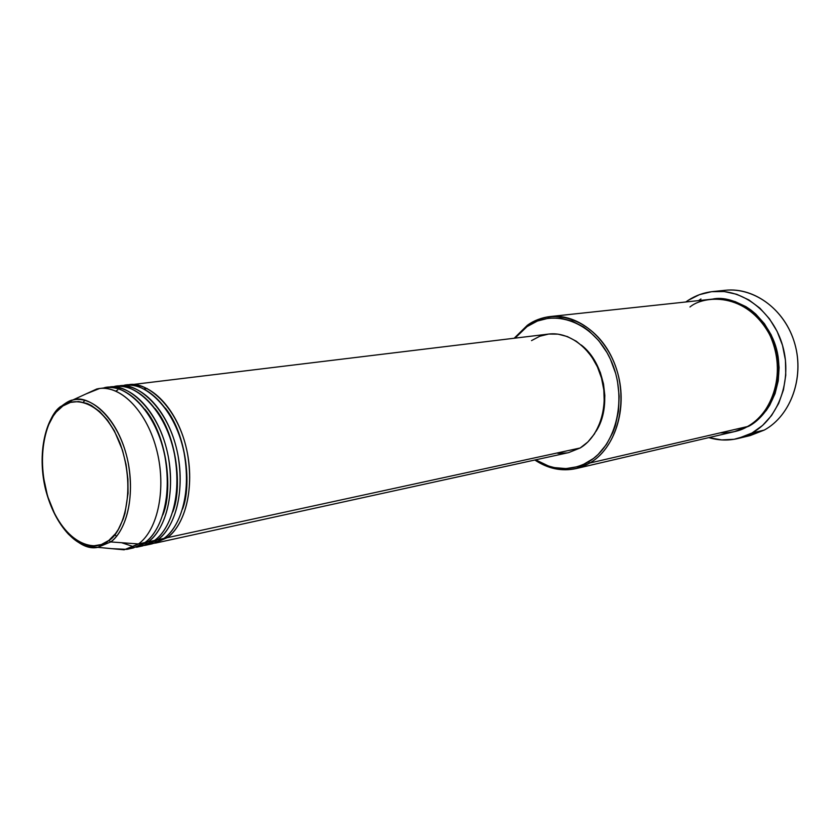 <?xml version="1.0" encoding="UTF-8"?>
<svg xmlns="http://www.w3.org/2000/svg" width="840" height="840" viewBox="0 0 840 840"><rect width="100%" height="100%" fill="white"/><g stroke="black" fill="none" stroke-linecap="round" stroke-linejoin="round"><path stroke-width="1.26" d="M108.833 540.435C98.49 551.229 67.83 548.846 49.728 502.593C33.411 455.081 48.206 416.22 59.42 408.723L60.039 406.875L72.776 400.008C92.673 395.283 116.729 418.887 126.2 454.219C135.839 489.468 128.583 528.644 110.723 541.926L108.833 540.435L101.314 544.551L93.219 545.895L84.861 544.488L76.577 540.425L68.649 533.894L61.373 525.178L54.989 514.615L47.565 496.167L43.208 475.944L42.179 462.242L42.704 448.949L44.772 436.506L48.332 425.387L53.267 416L56.207 412.072L62.895 405.962L70.466 402.392L78.645 401.531L87.139 403.473L91.392 405.489L99.708 411.558L107.489 420.137L114.398 430.909L122.493 450.23L126.042 464.457L127.922 479.062L128.048 493.427L124.992 513.24L123.155 519.099L118.356 529.368L115.469 533.673L108.833 540.435L110.723 541.926L97.776 547.344L110.723 541.926L138.527 543.942L110.723 541.926C120.918 535.28 136.091 508.326 128.258 463.071C119.259 416.661 87.738 393.719 72.776 400.008L60.039 406.875L59.42 408.723C68.691 397.11 99.928 394.853 120.141 443.457C138.065 494.288 120.635 534.66 108.833 540.435M59.451 407.411C53.382 412.262 48.363 422.489 44.415 438.102C47.218 424.767 52.227 414.54 59.451 407.411M58.443 520.737C72.692 541.107 85.806 549.969 97.776 547.344C83.118 548.268 70.004 539.396 58.443 520.737M155.41 543.113L568.638 452.613L580.167 447.983C599.645 436.401 609.325 405.531 601.472 377.906C593.796 350.217 570.255 331.244 548.52 334.079L126.987 385.224C144.134 379.029 178.731 405.08 187.646 454.367C195.384 502.341 178.416 530.555 167.097 537.726L166.215 536.624L167.097 537.726L153.835 543.407M182.522 509.156C191.772 486.014 186.795 434.774 165.375 408.093C186.795 434.774 191.772 486.014 182.522 509.156M117.422 386.379C134.526 380.153 169.145 406.35 178.112 455.942C185.913 504.221 168.987 532.571 157.689 539.774L146.013 545.171L152.292 543.795L163.978 538.409C175.455 531.237 192.749 501.869 184.097 452.865C174.09 402.644 138.821 378.767 122.231 385.938M115.784 391.041L117.768 389.949M157.689 539.774L156.786 538.65L157.689 539.774L163.978 538.409L157.689 539.774C177.282 525.693 185.861 484.785 176.201 447.195C166.709 409.542 141.162 383.156 119.017 386.137L125.402 385.371C147.567 382.379 173.103 408.649 182.574 446.166C192.213 483.599 183.593 524.36 163.978 538.409L157.311 542.21L149.111 544.309M172.736 512.022C182.438 488.817 177.356 435.603 155.19 408.618C177.356 435.603 182.438 488.817 172.736 512.022M139.64 546.378L146.769 544.708L154.528 540.466L148.166 541.842L154.528 540.466C174.101 526.365 182.679 485.384 172.998 447.72C163.496 409.983 137.949 383.544 115.815 386.526L107.751 387.555C124.814 381.297 159.432 407.642 168.472 457.538C176.327 506.121 159.442 534.618 148.166 541.842L136.511 547.25L142.853 545.864L154.528 540.466C165.984 533.274 183.246 503.738 174.521 454.409C164.43 403.872 129.161 379.89 112.613 387.104M109.368 387.314C131.481 384.321 157.028 410.886 166.551 448.77C176.253 486.581 167.716 527.709 148.166 541.842L147.242 540.698L148.166 541.842L136.511 547.25M162.845 514.889C172.977 491.652 167.811 436.433 144.9 409.175C167.811 436.433 172.977 491.652 162.845 514.889M96.789 388.983L85.775 394.034L99.593 388.5C121.674 385.507 147.231 412.241 156.797 450.366C166.53 488.407 158.046 529.756 138.527 543.942L144.963 542.535L138.527 543.942C158.498 529.462 166.803 486.538 156.156 447.951C145.698 409.259 118.913 383.628 96.789 388.983L72.776 400.008C70.088 400.144 65.594 402.769 59.315 407.873C43.428 422.993 37.821 457.643 45.559 489.468C50.4 507.99 58.044 522.91 68.492 534.23C76.65 541.779 82.982 546.242 97.776 547.344L124.089 549.822L138.527 543.942L126.892 549.36L133.319 547.953L144.963 542.535C156.408 535.332 173.628 505.617 164.829 455.973C154.665 405.111 119.385 381.024 102.879 388.29M576.041 468.594L734.275 431.676L747.411 426.562L589.859 463.008L588.399 461.906C570.958 471.429 553.381 470.736 535.658 459.837L548.625 466.074L554.389 467.618L566.055 468.594L577.542 466.683L583.075 464.646L593.45 458.483L598.175 454.409L606.459 444.423L612.896 432.338L615.321 425.649L618.45 411.317L619.175 396.207L617.442 380.961L615.678 373.495L610.428 359.237L607.016 352.611L598.773 340.683L588.966 330.929L583.611 326.991L572.26 321.153L560.469 318.192L548.709 318.161L537.432 321.027L527.058 326.603L527.384 325.258L514.174 338.237L527.384 325.258C534.356 320.387 541.978 317.478 550.231 316.544C578.057 313.288 608.171 337.806 617.82 373.475C627.679 409.059 614.891 448.476 589.859 463.008L576.041 468.594C561.75 471.65 548.016 468.783 534.839 460.016C553.224 471.923 571.557 472.92 589.859 463.008L747.411 426.562C763.875 420.21 790.429 381.213 769.902 335.108C746.12 291.218 703.5 295.459 689.966 306.989M515.004 338.142L527.058 326.603L522.322 330.341L515.004 338.142M737.993 438.501L750.267 435.55L764.243 430.091L744.009 436.674M712.467 299.124C733.845 294.021 771.845 316.292 778.082 356.465C783.3 395.556 762.29 419.412 748.724 426.258L734.937 431.519L748.724 426.258L758.216 419.423L766.311 410.435L769.713 405.237L775.047 393.656L778.228 380.909L779.111 367.531L777.651 354.05L776.055 347.466L771.204 334.908L764.358 323.631L755.79 314.076L750.981 310.076L745.878 306.631L735.042 301.57L723.723 299.05L712.467 299.124M146.013 545.171L144.428 545.475M531.52 340.61L539.784 336.242L548.74 334.047L558.054 334.152L567.378 336.578L576.313 341.26L584.525 348.044L591.654 356.664L597.398 366.807L601.514 378.053L603.824 389.928L604.244 401.951L602.742 413.627L599.393 424.463L594.363 434.038L587.864 441.977L580.167 447.983L167.097 537.726L580.167 447.983L568.586 452.624M719.334 291.26C748.892 284.445 782.575 305.875 793.821 340.568C805.34 375.155 791.595 415.265 764.243 430.091L751.978 433.02L737.919 438.522C728.207 440.79 718.505 440.486 708.824 437.619L721.665 439.929L734.15 439.288L746.235 435.813L751.978 433.02L764.243 430.091C790.556 415.779 804.51 378.042 794.924 344.201C785.558 310.296 754.74 287.081 725.602 290.262L712.981 291.532C742.266 288.33 773.294 311.84 782.754 346.164C792.425 380.415 778.428 418.572 751.978 433.02L762.562 425.46L771.593 415.485L778.659 403.452L783.457 389.844L785.757 375.218L785.442 360.161L782.513 345.334L777.105 331.349L769.45 318.791L759.896 308.165L748.839 299.911L736.764 294.305L724.164 291.543L711.553 291.69L699.416 294.672L688.202 300.332C695.793 295.407 704.057 292.478 712.981 291.532M700.949 298.977L698.554 300.615M685.808 301.98L688.202 300.332L685.797 301.98M126.892 549.36L112.025 548.688M130.064 548.468L138.285 546.378L144.963 542.535C164.504 528.392 173.019 487.19 163.317 449.295C153.773 411.338 128.226 384.72 106.123 387.702L99.593 388.5M720.111 432.873C731.472 432.989 740.575 430.889 747.411 426.562C771.236 413.417 783.699 378.935 774.879 348.117C766.248 317.226 738.224 296.131 711.795 299.197L550.231 316.544M581.28 345.019L589.207 352.905L595.518 362.103L600.348 372.572L603.498 383.891L604.832 395.588L604.286 407.19L601.913 418.215L595.949 431.477C612.308 406.665 604.905 363.048 581.28 345.019M567.105 452.918L557.886 453.358M128.573 384.983C150.749 381.99 176.284 408.209 185.734 445.651C195.363 483.011 186.722 523.698 167.097 537.726M147.21 388.542L144.039 388.931M589.859 463.008C618.975 446.387 630.294 396.354 612.328 358.439C594.794 320.26 554.264 305.76 527.384 325.258L527.058 326.603C553.466 307.471 593.229 321.762 610.428 359.237C628.047 396.449 616.97 445.568 588.399 461.906L589.859 463.008M84.851 400.281L83.307 402.255M121.58 542.714L131.975 546.137M145.457 542.168L147.63 542.231M129.948 386.862L127.166 387.082M146.528 542.986L143.976 543.648M114.671 534.681L116.582 536.225M156.083 540.887L153.384 541.59"/></g></svg>
